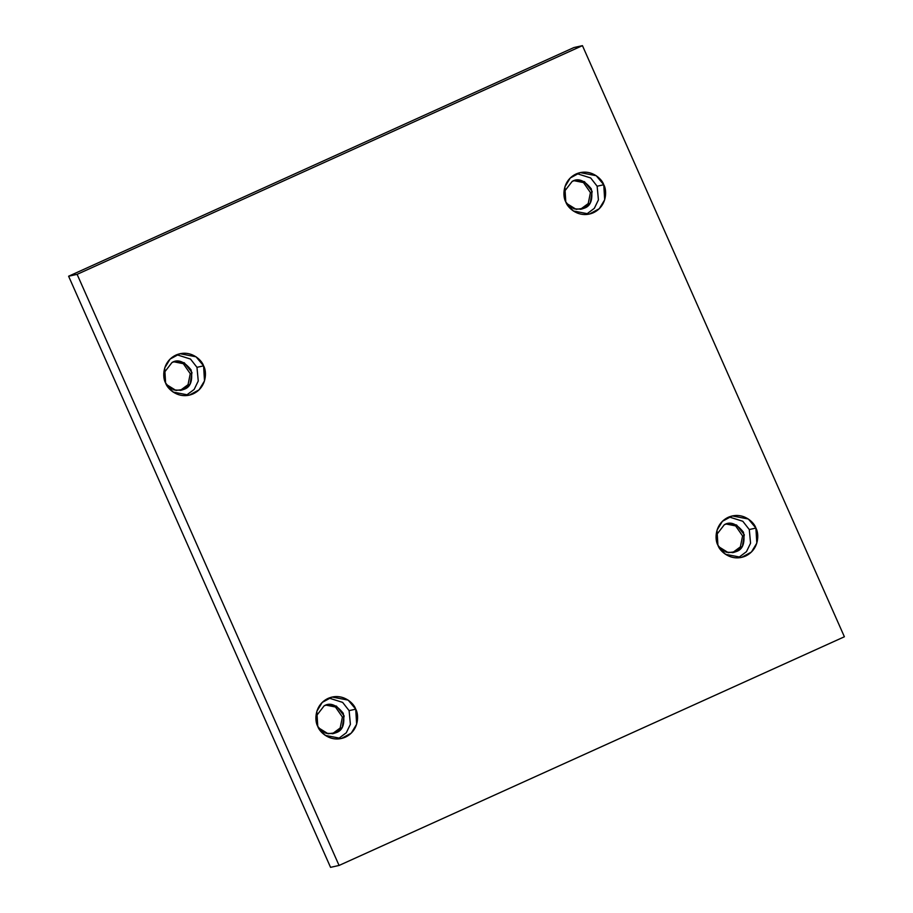 <?xml version="1.0" encoding="UTF-8"?>
<svg xmlns="http://www.w3.org/2000/svg" width="913" height="913" viewBox="0 0 913 913"><rect width="100%" height="100%" fill="white"/><g stroke="black" fill="none" stroke-linecap="round" stroke-linejoin="round"><path stroke-width="1.37" d="M565.786 201.933L573.318 210.971L589.376 214.076L599.27 208.712L604.68 199.81L603.755 184.746L597.136 186.218L598.426 199.901L594.317 208.347L586.009 214.532L594.317 208.347L598.426 199.901L597.136 186.218L590.677 177.955L576.913 173.618L590.677 177.955L597.136 186.218L603.755 184.746C607.042 190.075 607.305 206.121 593.37 212.74C579.207 218.846 567.544 207.959 565.786 201.933C562.511 196.603 562.237 180.557 576.171 173.938C590.346 167.844 602.009 178.731 603.755 184.746L596.223 175.707L580.166 172.603L570.271 177.978L564.873 186.88L565.786 201.933M582.209 208.666L580.383 209.339L588.212 203.576L590.437 192.62L583.487 182.577L574.026 180.694L583.487 182.577L590.437 192.62L588.212 203.576L582.209 208.666L584.103 208.244L582.209 208.666M572.2 181.379L563.96 192.038L572.2 181.379C578.077 177.795 584.434 180.295 591.293 188.865C593.051 199.73 590.654 206.201 584.103 208.244L590.266 202.903L592.16 191.422L584.446 181.641L574.962 180.454L572.2 181.379M566.471 203.337L574.083 208.872L581.341 209.168L584.103 208.244L576.16 209.339L566.471 203.337M717.926 545.255L725.458 554.294L741.516 557.398L751.41 552.034L756.82 543.132L755.896 528.068L749.276 529.54L750.566 543.224L746.457 551.669L738.149 557.866L746.457 551.669L750.566 543.224L749.276 529.54L742.817 521.277L729.053 516.941L742.817 521.277L749.276 529.54L755.896 528.068C759.182 533.409 759.445 549.443 745.51 556.074C731.347 562.168 719.684 551.281 717.926 545.255C714.651 539.925 714.377 523.879 728.312 517.26C742.486 511.166 754.149 522.053 755.896 528.068L748.363 519.029L732.306 515.925L722.411 521.3L717.013 530.202L717.926 545.255M734.349 551.988L732.523 552.673L740.352 546.898L742.577 535.942L735.627 525.899L726.166 524.028L735.627 525.899L742.577 535.942L740.352 546.898L734.349 551.988L736.243 551.566L734.349 551.988M724.34 524.701L716.1 535.36L724.34 524.701C730.217 521.129 736.586 523.617 743.433 532.188C745.191 543.064 742.794 549.523 736.243 551.566L742.406 546.225L744.3 534.744L736.586 524.975L727.102 523.777L724.34 524.701M718.611 546.659L726.223 552.194L733.481 552.491L736.243 551.566L728.3 552.673L718.611 546.659M317.758 726.36L325.29 735.399L341.348 738.503L351.243 733.139L356.641 724.237L355.728 709.173L349.108 710.645L350.398 724.329L346.289 732.774L337.97 738.959L346.289 732.774L350.398 724.329L349.108 710.645L342.637 702.382L328.885 698.046L342.637 702.382L349.108 710.645L355.728 709.173C359.003 714.502 359.277 730.548 345.342 737.179C331.168 743.273 319.504 732.386 317.758 726.36C314.471 721.03 314.209 704.984 328.144 698.365C342.307 692.271 353.97 703.158 355.728 709.173L348.195 700.134L332.138 697.03L322.243 702.405L316.834 711.307L317.758 726.36M334.181 733.093L332.355 733.778L340.172 728.003L342.409 717.047L335.459 707.004L325.987 705.121L335.459 707.004L342.409 717.047L340.172 728.003L334.181 733.093L336.075 732.671L334.181 733.093M324.161 705.806L315.932 716.465L324.161 705.806C330.038 702.234 336.406 704.722 343.265 713.293C345.023 724.169 342.626 730.628 336.075 732.671L342.238 727.33L344.133 715.849L336.418 706.069L326.934 704.882L324.161 705.806M318.432 727.764L326.055 733.299L333.313 733.596L336.075 732.671L328.121 733.778L318.432 727.764M165.618 383.038L173.15 392.076L189.208 395.181L199.102 389.817L204.501 380.904L203.588 365.851L196.968 367.323L198.258 381.006L194.149 389.452L185.83 395.637L194.149 389.452L198.258 381.006L196.968 367.323L190.497 359.06L176.745 354.723L190.497 359.06L196.968 367.323L203.588 365.851C206.863 371.18 207.137 387.226 193.202 393.845C179.028 399.94 167.364 389.064 165.618 383.038C162.331 377.708 162.069 361.662 176.004 355.043C190.166 348.949 201.83 359.825 203.588 365.851L196.055 356.812L179.998 353.708L170.103 359.071L164.694 367.973L165.618 383.038M182.041 389.771L180.215 390.444L188.032 384.681L190.269 373.714L183.319 363.682L173.847 361.799L183.319 363.682L190.269 373.714L188.032 384.681L182.041 389.771L183.935 389.349L182.041 389.771M172.021 362.484L163.781 373.143L172.021 362.484C177.898 358.9 184.266 361.4 191.125 369.97C192.883 380.835 190.486 387.295 183.935 389.349L190.098 383.996L191.992 372.527L184.278 362.746L174.794 361.559L172.021 362.484M166.292 384.441L173.915 389.977L181.162 390.273L183.935 389.349L175.981 390.444L166.292 384.441M573.935 47.544L582.448 45.65L844.388 636.772L339.065 865.456L77.114 274.345L582.448 45.65L573.935 47.544L68.612 276.228L77.114 274.345L68.612 276.228L330.552 867.35L339.065 865.456L330.552 867.35L68.612 276.228L573.935 47.544M844.388 636.772L582.448 45.65L77.114 274.345L339.065 865.456L844.388 636.772"/></g></svg>
